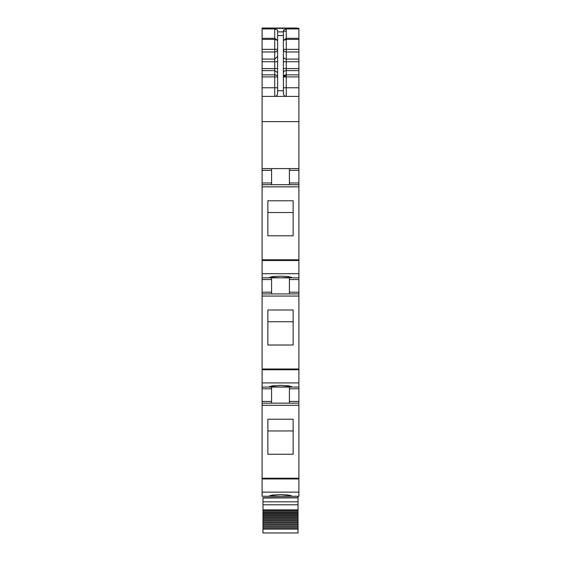 <?xml version="1.0" encoding="UTF-8"?>
<svg xmlns="http://www.w3.org/2000/svg" width="561" height="561" viewBox="0 0 561 561"><rect width="100%" height="100%" fill="white"/><g stroke="black" fill="none" stroke-linecap="round" stroke-linejoin="round"><path stroke-width="0.84" d="M262.106 492.13L262.106 496.275L298.894 496.275L298.894 403.149L262.106 403.149L262.106 492.13L298.894 492.13M271.587 277.828L271.587 292.197L262.106 292.197L262.106 403.149L267.569 403.149L262.106 403.149M262.106 292.197L262.106 277.828L298.894 277.828L298.894 279.553L289.413 279.553L289.413 293.922M271.587 168.602L271.587 182.977L262.106 182.977L262.106 277.828M262.106 182.977L262.106 121.639L298.894 121.639L298.894 170.327L289.413 170.327L289.413 168.602L289.413 184.702M283.375 33.19L283.375 30.168L286.25 28.92L298.894 28.92L298.894 28.338L262.106 28.338L262.106 121.639M262.106 28.05L297.169 28.05M262.106 96.401L298.894 96.401L298.894 87.775L286.25 87.775L286.25 96.401C284.504 96.233 283.543 95.272 283.375 93.526C283.747 95.475 284.7 96.436 286.25 96.401C284.504 96.233 283.543 95.272 283.375 93.526L283.375 31.9L277.625 31.9L277.625 30.168L274.75 28.92L274.75 39.389L277.625 40.399M298.894 96.401L298.894 121.639M262.106 168.602L298.894 168.602M271.587 182.977L271.587 184.702L262.106 184.702L298.894 184.702L298.894 277.828M267.856 235.795L267.856 200.782L293.144 200.782L293.144 235.795L267.856 235.795L267.856 212.507L293.144 212.507L293.144 235.795M280.5 277.814L269.575 277.323L272.779 276.559L280.5 276.138L288.221 276.559L291.425 277.323L280.5 277.814M271.587 292.197L271.587 293.922L262.106 293.922L298.894 293.922L298.894 388.78L289.413 388.78L289.413 403.149L267.569 403.149L271.587 403.149L271.587 388.78L262.106 388.78M267.856 345.015L267.856 310.002L293.144 310.002L293.144 345.015L267.856 345.015L267.856 321.734L293.144 321.734L293.144 345.015M262.106 387.055L298.894 387.055M280.5 387.034L291.425 386.543L288.221 385.786L280.5 385.365L272.779 385.786L269.575 386.543L280.5 387.034M271.587 387.055L271.587 388.78M298.894 388.78L298.894 403.149L289.413 403.149M267.856 454.242L267.856 419.228L293.144 419.228L293.144 454.242L267.856 454.242L267.856 430.953L293.144 430.953L293.144 454.242M280.5 496.261L291.425 495.77L288.221 495.005L280.5 494.592L272.779 495.005L269.575 495.77L280.5 496.261M298.894 28.92L298.894 87.775M277.625 31.9L277.625 35.553L283.375 35.553M277.085 95.209A2.875 2.875 180 0 1 274.75 96.401C276.293 96.443 277.253 95.482 277.625 93.526L277.625 35.553M277.625 40.497L274.75 38.302L262.106 38.302M298.894 170.327L298.894 184.702M289.413 277.828L289.413 279.553M298.894 279.553L298.894 293.922M289.413 387.055L289.413 388.78M283.375 40.399L286.25 39.389L286.25 38.302L298.894 38.302M283.375 40.497L286.25 38.302L286.25 28.92M262.106 496.275L291.425 496.275M298.031 496.275L298.031 497.719L262.969 497.719L262.969 512.284L298.031 512.284L298.031 513.336L262.969 513.336L262.969 514.276L298.031 514.276L298.031 515.363L262.969 515.363L262.969 516.33L298.031 516.33L298.031 517.452L262.969 517.452L262.969 518.448L298.031 518.448L298.031 519.598L262.969 519.598L262.969 520.622L298.031 520.622L298.031 521.8L262.969 521.8L262.969 522.845L298.031 522.845L298.031 524.051L262.969 524.051L262.969 525.11L298.031 525.11L298.031 526.337L262.969 526.337L262.969 527.41L298.031 527.41L298.031 528.651L262.969 528.651L262.969 532.95L298.031 532.95L298.031 528.651M298.031 497.719L262.969 497.859L298.031 497.859L298.031 501.822L262.969 501.822M262.969 509.865L298.031 509.865L298.031 501.822L298.031 504.788L262.969 504.788M262.969 527.41L262.969 528.651M298.031 527.41L298.031 526.337M262.969 525.11L262.969 526.337M298.031 525.11L298.031 524.051M262.969 522.845L262.969 524.051M298.031 522.845L298.031 521.8M262.969 520.622L262.969 521.8M298.031 520.622L298.031 519.598M262.969 518.448L262.969 519.598M298.031 518.448L298.031 517.452M262.969 516.33L262.969 517.452M298.031 516.33L298.031 515.363M262.969 514.276L262.969 515.363M298.031 514.276L298.031 513.336M262.969 512.284L262.969 513.336M298.031 512.284L298.031 511.73L262.969 511.73M298.031 509.865L298.031 511.73M262.969 498.028L298.031 497.859M283.375 31.213L286.25 31.213M262.106 28.401L298.894 28.401M262.106 28.92L274.75 28.92M262.106 39.389L274.75 39.389L274.75 49.333L262.106 49.333M274.75 50.932L274.75 49.333L277.625 49.333A2.875 2.658 180 0 1 274.75 51.991L274.75 50.932M262.106 51.991L274.75 51.991L274.75 61.745L262.106 61.745M262.106 59.087L274.75 59.087L277.625 56.437M262.106 68.568L274.75 68.568L274.75 61.745L277.625 61.745M262.106 70.616L274.75 70.616L274.75 74.858A2.875 2.048 180 0 1 277.625 76.913L274.75 76.913L274.75 74.858L262.106 74.858M277.625 68.568L274.75 68.568L274.75 70.616L277.625 72.671M262.106 76.913L274.75 76.913L274.75 87.775L262.106 87.775M274.75 96.401L274.75 87.775L277.625 87.775M271.587 170.327L262.106 170.327M271.587 184.702L262.106 184.702M262.106 186.841L298.894 186.841M262.106 259.792L298.894 259.792M262.106 260.514L298.894 260.514M262.106 273.684L298.894 273.684M271.587 279.553L262.106 279.553M271.587 293.922L262.106 293.922M262.106 296.061L298.894 296.061M262.106 369.012L298.894 369.012M262.106 369.734L298.894 369.734M262.106 382.911L298.894 382.911M262.106 401.424L271.587 401.424M262.106 405.287L298.894 405.287M262.106 478.238L298.894 478.238M262.106 478.961L298.894 478.961M277.625 90.728L283.375 90.728M298.894 182.977L289.413 182.977M298.894 292.197L289.413 292.197M298.894 401.424L289.413 401.424M298.894 51.991L286.25 51.991L286.25 39.389L298.894 39.389M283.375 56.437A2.875 2.658 180 0 0 286.25 59.087L286.25 51.991A2.875 2.658 0 0 1 283.375 49.333L298.894 49.333M283.375 68.568L286.25 68.568L286.25 59.087L298.894 59.087M283.375 61.745L298.894 61.745M298.894 70.616L286.25 70.616L286.25 68.568L298.894 68.568M283.375 72.671A2.875 2.048 0 0 1 286.25 70.616L286.25 74.858L298.894 74.858M283.375 87.775L286.25 87.775L286.25 76.913L298.894 76.913M286.25 76.913L286.25 74.858A2.875 2.048 0 0 0 283.375 76.913L286.25 76.913M283.375 76.913A2.875 1.115 180 0 1 286.25 75.798M262.969 529.086L298.031 529.086M262.969 510.538L298.031 510.538"/></g></svg>
